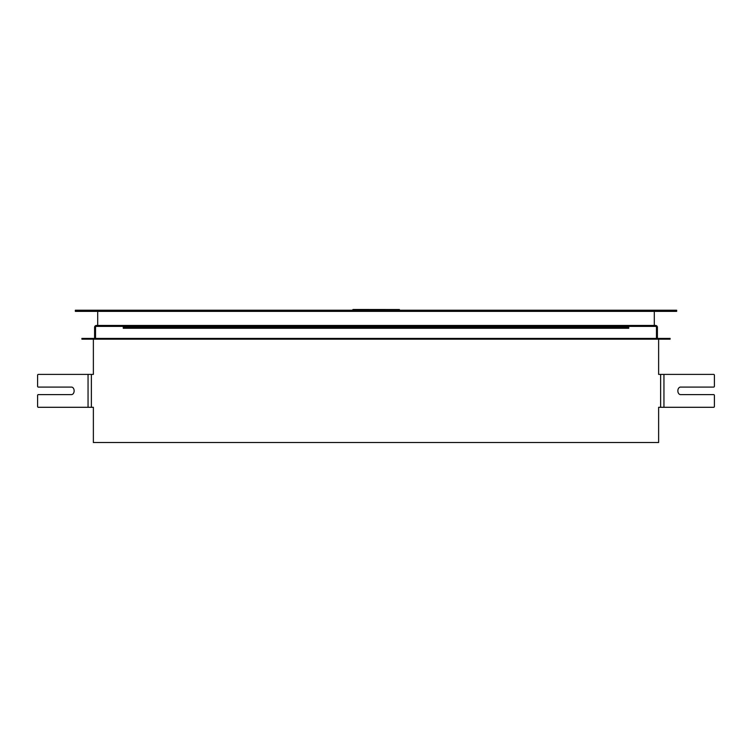 <?xml version="1.0" encoding="UTF-8"?>
<svg xmlns="http://www.w3.org/2000/svg" width="752" height="752" viewBox="0 0 752 752"><rect width="100%" height="100%" fill="white"/><g stroke="black" fill="none" stroke-linecap="round" stroke-linejoin="round"><path stroke-width="1.13" d="M88.05 407.293L38.267 407.293A0.94 0.667 -90 0 1 37.6 406.353L37.6 395.543A0.94 0.667 -90 0 1 38.267 394.603L71.487 394.603A3.76 2.66 -90 0 0 74.138 390.843A3.76 2.66 -90 0 0 71.487 387.083L38.267 387.083A0.94 0.667 -90 0 1 37.6 386.152L37.6 375.342A0.94 0.667 -90 0 1 38.267 374.402L88.05 374.402L88.05 407.293L93.37 407.293L93.37 442.524L658.63 442.524L658.63 407.293L713.733 407.293A0.94 0.667 -90 0 0 714.4 406.353L714.4 395.543A0.94 0.667 -90 0 0 713.733 394.603L680.513 394.603A3.76 2.66 -90 0 1 677.862 390.843A3.76 2.66 -90 0 1 680.513 387.083L713.733 387.083A0.94 0.667 -90 0 0 714.4 386.152L714.4 375.342A0.94 0.667 -90 0 0 713.733 374.402L658.63 374.402L658.63 338.419L670.098 338.419L670.098 339.171L658.63 339.171M93.37 339.171L81.902 339.171L81.902 338.419L657.878 338.419L657.878 339.171L94.122 339.171L94.122 338.419M658.63 338.419L657.878 338.419M91.368 407.293L91.368 374.402L93.37 374.402L93.37 338.419M654.306 311.356L654.306 325.447L655.528 325.447A1.88 1.88 0 0 1 657.408 327.327L657.408 338.419M656.468 338.419L656.468 327.327A0.94 0.94 0 0 0 655.528 326.387L652.238 326.387L652.238 325.447M100.702 325.447L100.702 326.387L96.472 326.387A0.94 0.94 0 0 0 95.532 327.327L95.532 338.419M96.472 325.447L97.694 325.447L96.472 325.447A1.88 1.88 0 0 0 94.592 327.327L94.592 338.419M97.694 311.356L97.694 325.447L655.528 325.447M656.468 327.327A0.94 0.94 0 0 0 655.528 326.387M96.472 326.387A0.94 0.94 0 0 0 95.532 327.327M91.368 374.402L88.05 374.402M651.298 325.447L651.298 326.387L652.238 326.387M99.762 326.387L99.762 325.447M123.253 326.387L123.253 328.267L628.747 328.267L628.747 326.387M100.702 326.387L651.298 326.387M676.668 311.356L75.332 311.356L75.332 310.228L676.668 310.228L676.668 311.356M399.66 310.228L352.754 309.683M352.679 310.228L353.149 309.476L399.415 309.533M660.632 407.293L660.632 374.402M663.95 407.293L663.95 374.402M123.253 327.327L628.747 327.327"/></g></svg>
